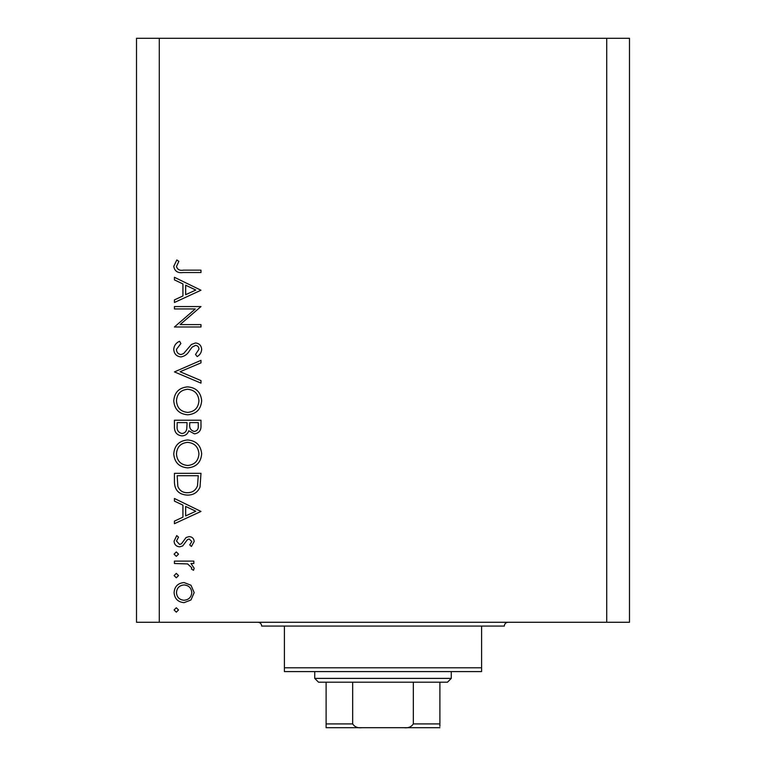 <?xml version="1.0" encoding="UTF-8"?>
<svg xmlns="http://www.w3.org/2000/svg" width="766" height="766" viewBox="0 0 766 766"><rect width="100%" height="100%" fill="white"/><g stroke="black" fill="none" stroke-linecap="round" stroke-linejoin="round"><path stroke-width="1.15" d="M195.282 308.947L174.437 308.947L174.437 306.563L200.979 306.563L180.087 324.602L200.979 324.602L200.979 326.986L174.437 326.986L195.282 308.947M180.939 356.927C176.486 356.391 174.093 353.863 173.758 349.353C174.074 345.571 176.008 342.881 179.56 341.282L180.9 343.522L176.477 349.353C176.582 352.36 178.085 354.093 180.977 354.553L183.581 353.595L191.423 344.461L195.464 342.976C199.342 343.398 201.41 345.571 201.659 349.516C201.391 352.599 199.897 354.955 197.168 356.592L195.531 354.438L198.94 349.258C198.892 346.979 197.772 345.677 195.579 345.361L192.151 347.113L189.508 350.675C187.555 354.17 184.692 356.247 180.939 356.927M174.437 371.903L200.979 360.336L200.979 362.883L180.058 371.74L200.979 380.587L200.979 383.134L174.437 371.903M173.758 400.877C174.485 392.355 179.1 387.692 187.593 386.878C196.115 387.596 200.797 392.192 201.659 400.666C200.979 409.303 196.326 414.013 187.718 414.789C179.187 414.033 174.533 409.398 173.758 400.877M173.758 453.96C174.485 445.448 179.1 440.785 187.593 439.971C196.115 440.689 200.797 445.285 201.659 453.75C200.979 462.386 196.326 467.097 187.718 467.873C179.187 467.116 174.533 462.482 173.758 453.96M174.437 498.503L200.979 511.439L174.437 523.685L174.437 521.1L182.94 517.174L182.94 505.139L174.437 501.108L174.437 498.503M174.093 609.956L176.304 607.744L178.516 609.956L176.304 612.168L174.093 609.956M606.729 622.279L629.489 622.279L629.489 38.3L606.729 38.3L606.729 622.279L136.511 622.279L136.511 38.3L159.271 38.3L159.271 622.279M606.729 38.3L159.271 38.3M184.079 582.562L190.964 585.224L194.171 592.606L190.973 599.979L184.079 602.641C177.942 602.076 174.61 598.734 174.093 592.606C174.6 586.478 177.932 583.127 184.079 582.562M174.093 575.582L176.304 573.37L178.516 575.582L176.304 577.794L174.093 575.582M174.437 563.498L174.437 561.124L193.836 561.124L193.836 563.498L190.973 563.498L194.171 568.238L193.511 570.306L191.443 569.004L191.787 567.788L187.613 563.929L174.437 563.498M174.093 554.144L176.304 551.932L178.516 554.144L176.304 556.355L174.093 554.144M189.087 536.621C192.189 536.813 193.884 538.45 194.171 541.524L191.414 546.484L189.748 544.875L191.787 541.524L189.183 538.996L187.421 539.657L182.701 545.928L179.704 546.828C176.237 546.512 174.37 544.616 174.093 541.141L176.726 535.597L178.516 537.177L176.477 541.016L179.598 544.444L181.446 543.793L186.1 537.502L189.087 536.621M187.373 495.104C178.832 494.606 174.514 490.087 174.437 481.546L174.437 473.321L200.979 473.321L200.022 487.099C197.599 492.481 193.386 495.152 187.373 495.104M174.437 427.409L174.437 420.228L200.979 420.228L200.979 425.408C201.276 430.339 199.083 433.154 194.401 433.843L188.752 430.779C187.651 434.035 185.382 435.73 181.973 435.883C177.07 435.28 174.562 432.455 174.437 427.409M174.437 277.302L200.979 290.228L174.437 302.484L174.437 299.889L182.94 295.963L182.94 283.937L174.437 279.896L174.437 277.302M176.477 266.482C177.444 269.555 179.723 270.781 183.323 270.149L200.979 270.149L200.979 272.533L183.055 272.533C177.741 273.261 174.638 271.193 173.758 266.348L176.822 259.942L178.861 261.35L176.477 266.482M184.07 600.257C188.742 599.826 191.318 597.269 191.787 592.597C191.328 587.924 188.752 585.377 184.07 584.946C179.397 585.377 176.869 587.924 176.477 592.597C176.869 597.269 179.397 599.826 184.07 600.257M185.669 515.92L195.809 511.238L185.669 506.431L185.669 515.92M198.26 475.705L177.157 475.705L177.836 486.333C179.541 490.604 182.72 492.73 187.383 492.72C192.4 492.691 195.78 490.364 197.513 485.721L198.26 475.705M187.727 465.489C194.641 464.761 198.375 460.883 198.94 453.865C198.317 446.875 194.535 443.035 187.603 442.355C180.719 443.083 177.013 446.913 176.477 453.865C176.994 460.931 180.738 464.799 187.727 465.489M198.26 425.848L198.26 422.612L189.748 422.612L189.748 424.211C189.269 428.165 190.811 430.578 194.353 431.459C197.235 430.885 198.538 429.017 198.26 425.848M187.028 424.192L187.028 422.612L177.157 422.612L177.157 426.001C176.687 430.08 178.296 432.579 181.973 433.499C184.558 433.221 186.138 431.765 186.713 429.161L187.028 424.192M187.727 412.405C194.641 411.677 198.375 407.799 198.94 400.781C198.317 393.781 194.535 389.942 187.603 389.262C180.719 389.99 177.013 393.829 176.477 400.781C176.994 407.838 180.738 411.715 187.727 412.405M185.669 294.709L195.809 290.036L185.669 285.23L185.669 294.709M257.864 622.279A3.792 3.792 0 0 1 261.656 626.071L284.406 626.071L284.406 667.789L481.594 667.789L481.594 626.071L284.406 626.071M508.136 622.279A3.792 3.792 0 0 0 504.344 626.071L481.594 626.071M481.594 667.789L481.594 671.581L284.406 671.581L284.406 667.789M417.508 727.7L348.492 727.7L417.508 727.7M451.26 678.398L447.468 682.2L318.532 682.2L314.74 678.398L451.26 678.398L451.26 671.581M314.74 678.398L314.74 671.581M439.885 682.2L439.885 726.312M439.885 727.7L326.115 727.7L326.115 723.908L352.666 723.908C354.715 726.944 357.789 728.207 361.887 727.7M404.113 727.7C408.221 728.207 411.294 726.944 413.334 723.908L439.885 723.908M413.334 682.2L413.334 723.908M352.666 682.2L352.666 723.908M326.115 725.067L326.115 727.7M326.115 682.2L326.115 723.908"/></g></svg>
